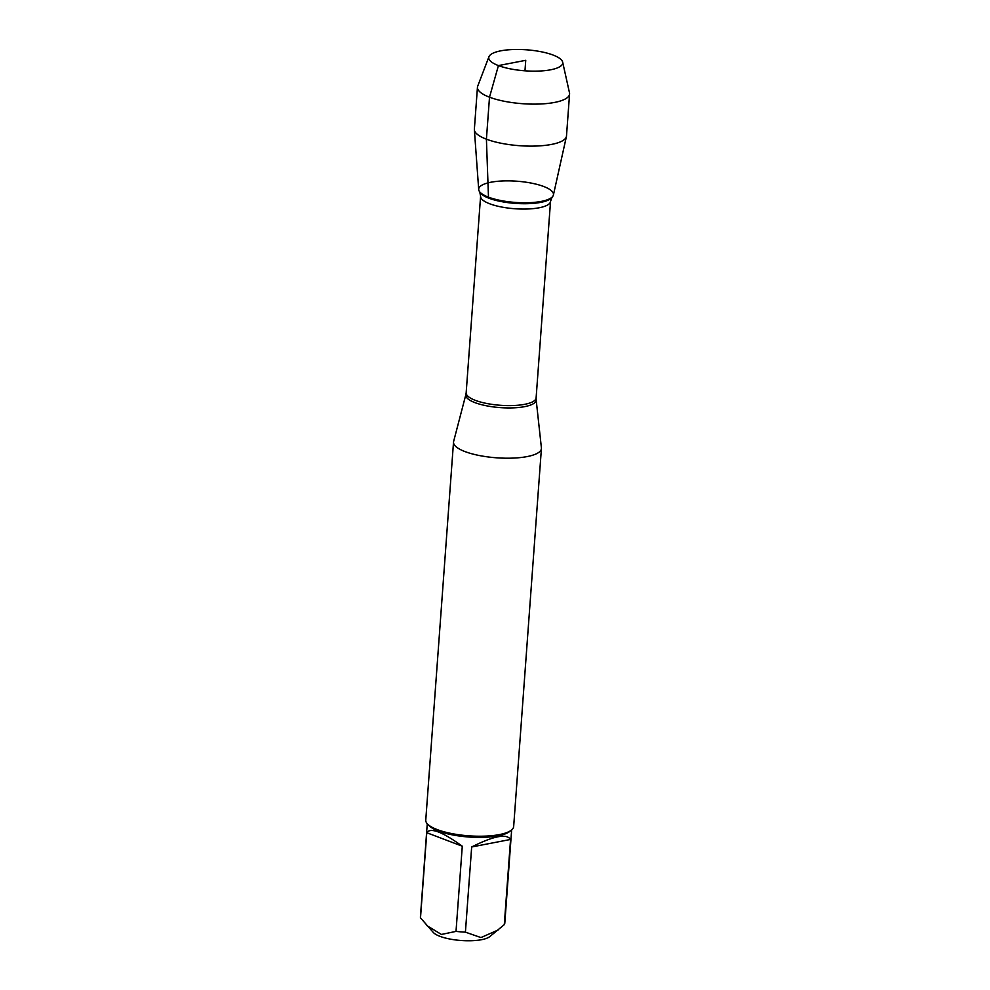 <?xml version="1.0" encoding="UTF-8"?>
<svg xmlns="http://www.w3.org/2000/svg" width="990" height="990" viewBox="0 0 990 990"><rect width="100%" height="100%" fill="white"/><g stroke="black" fill="none" stroke-linecap="round" stroke-linejoin="round"><path stroke-width="1.49" d="M541.406 447.888A44.067 12.511 -175.8 0 1 541.419 448.544A44.067 12.511 -175.8 0 1 496.547 457.801A44.067 12.511 -175.8 0 1 453.519 442.097A44.067 12.511 -175.8 0 1 453.63 441.441L465.882 394.515A35.269 10.024 -175.8 0 0 474.99 402.645A35.269 10.024 -175.8 0 0 514.206 407.818A35.269 10.024 -175.8 0 0 536.147 399.675L541.406 447.888M566.416 136.533L553.398 195.005A37.484 10.643 -175.8 0 1 528.511 202.727A37.484 10.643 -175.8 0 1 488.478 197.159A37.484 10.643 -175.8 0 1 479.16 191.008A37.484 10.643 -175.8 0 1 516.867 181.207A37.484 10.643 -175.8 0 1 552.729 196.416A37.484 10.643 -175.8 0 1 526.061 202.777A37.484 10.643 -175.8 0 1 488.478 197.159A37.484 10.643 -175.8 0 1 478.702 189.523L474.371 129.777A46.184 13.117 4.2 0 0 486.412 139.182A46.184 13.117 4.2 0 0 535.751 146.05A46.184 13.117 4.2 0 0 566.416 136.533A46.184 13.117 4.2 0 0 566.49 136.001L569.572 94.001A46.184 13.117 4.2 0 0 569.498 92.874L562.654 62.123A37.076 10.531 -175.8 0 1 524.972 70.81A37.076 10.531 -175.8 0 1 488.961 56.715A37.076 10.531 -175.8 0 1 514.206 49.5A37.076 10.531 -175.8 0 1 553.051 55.032A37.076 10.531 -175.8 0 1 562.654 62.123M453.519 442.097L425.762 820.104A44.067 12.511 4.2 0 0 427.457 823.952A44.067 12.511 4.2 0 0 437.246 829.608A44.067 12.511 4.2 0 0 511.422 830.115A44.067 12.511 4.2 0 0 513.662 826.563L541.419 448.544M511.644 829.929L504.813 923.039A42.31 12.016 -175.8 0 1 504.294 924.635L489.691 936.676A29.552 8.39 -175.8 0 1 461.105 940.5A29.552 8.39 -175.8 0 1 433.385 932.543L420.503 917.891A42.31 12.016 -175.8 0 1 420.428 916.839L427.259 823.73M510.555 839.458C506.657 833.407 493.701 835.907 471.673 846.97L510.555 839.458L504.294 924.635M471.673 846.97L465.411 932.147A42.31 12.016 -175.8 0 1 456.019 931.392L441.404 934.449L426.863 925.613M498.143 930.006L480.93 937.567L465.411 932.147M462.281 846.202C442.307 831.773 430.464 827.281 426.764 832.714L462.281 846.202L456.019 931.392M426.764 832.714L420.503 917.891M427.457 823.952L429.029 825.611A42.31 12.016 4.2 0 0 468.703 837.008A42.31 12.016 4.2 0 0 509.627 831.526L511.422 830.115M488.961 56.715L477.712 86.13A46.184 13.117 4.2 0 0 477.452 87.231L474.371 129.232A46.184 13.117 4.2 0 0 474.371 129.777M477.452 87.231A46.184 13.117 4.2 0 0 522.559 103.703A46.184 13.117 4.2 0 0 569.572 94.001M524.972 70.81L525.74 60.316L498.428 65.588L489.506 97.193L486.412 139.182L488.478 197.159M480.596 196.243L466.166 392.782A35.071 9.962 4.2 0 0 475.311 400.344A35.071 9.962 4.2 0 0 513.451 405.529A35.071 9.962 4.2 0 0 536.11 397.918L550.539 201.378A35.071 9.962 -175.8 0 1 527.88 208.989A35.071 9.962 -175.8 0 1 489.741 203.792A35.071 9.962 -175.8 0 1 480.596 196.243L479.791 192.184A36.754 10.444 4.2 0 0 488.924 198.21A36.754 10.444 4.2 0 0 525.789 203.717A36.754 10.444 4.2 0 0 551.937 197.48L552.729 196.416M479.791 192.184L479.16 191.008M550.539 201.378L551.937 197.48M536.147 399.675L536.11 397.918M466.166 392.782L465.882 394.515"/></g></svg>
